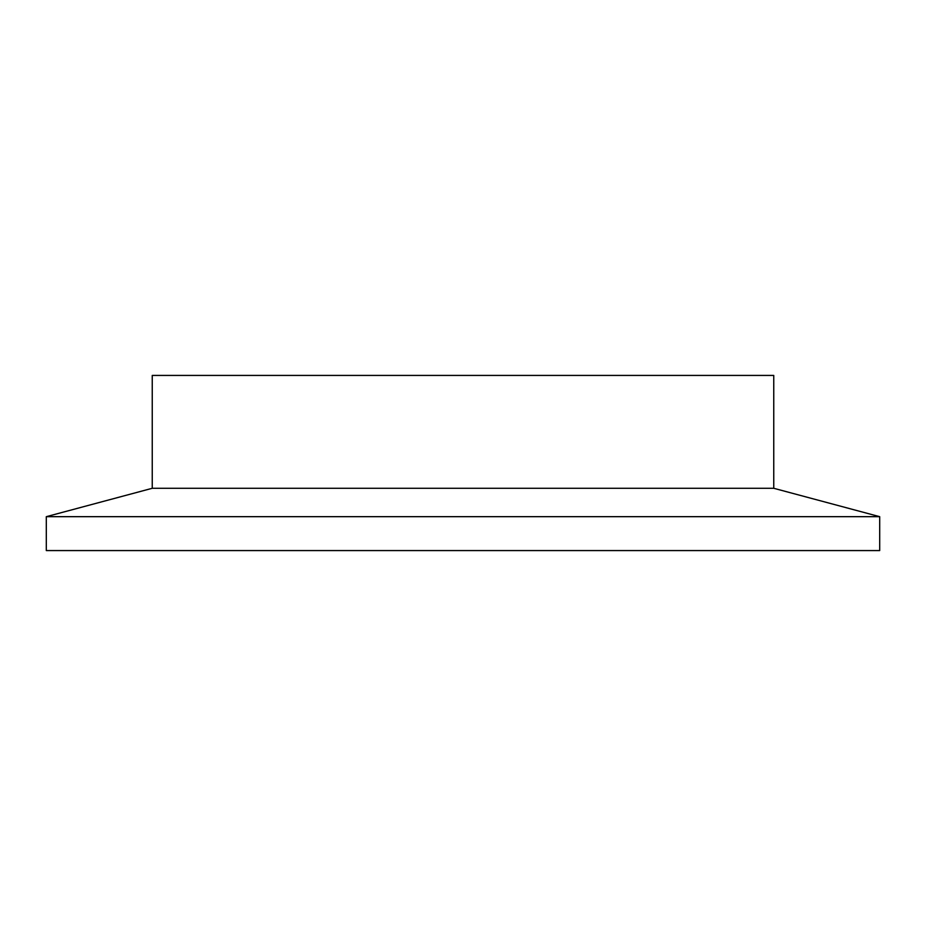 <?xml version="1.0" encoding="UTF-8"?>
<svg xmlns="http://www.w3.org/2000/svg" width="926" height="926" viewBox="0 0 926 926"><rect width="100%" height="100%" fill="white"/><g stroke="black" fill="none" stroke-linecap="round" stroke-linejoin="round"><path stroke-width="1.39" d="M879.7 516.673L46.3 516.673L46.3 550.576L879.7 550.576L879.7 516.673L773.754 488.291L152.246 488.291L46.3 516.673M773.754 488.291L773.754 375.424L152.246 375.424L152.246 488.291"/></g></svg>
